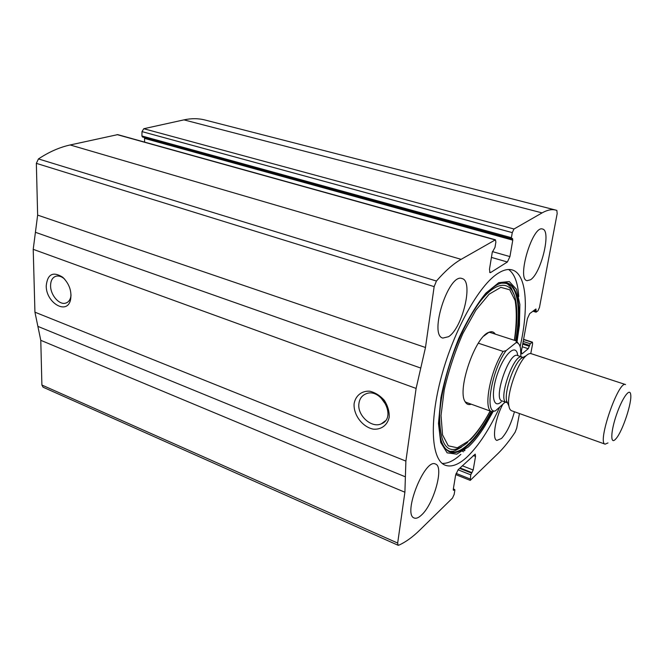<?xml version="1.0" encoding="UTF-8"?>
<svg xmlns="http://www.w3.org/2000/svg" width="664" height="664" viewBox="0 0 664 664"><rect width="100%" height="100%" fill="white"/><g stroke="black" fill="none" stroke-linecap="round" stroke-linejoin="round"><path stroke-width="1" d="M530.777 353.572L532.611 343.844L532.428 342.159L530.27 343.753L528.262 348.708L522.286 353.655L521.672 353.862L521.381 351.322L527.407 318.604L529.689 313.632L535.948 308.992L536.205 312.121L537.981 310.752L539.458 307.515L557.171 213.601L556.847 210.422L555.751 210.081C551.801 209.044 547.244 209.982 542.073 212.895L513.994 229.005L512.276 232.624L511.404 237.704L511.579 238.832L512.508 238.467L512.766 240.144L509.935 256.594L507.379 261.998L490.696 272.497L490.032 272.647L489.468 269.335L492.265 252.32L495.004 247.348L495.867 242.119L495.46 239.795L461.106 259.35C453.371 263.774 445.146 271.003 436.439 281.038L434.148 286.632L425.483 347.496L416.104 388.423L405.887 461.09L404.899 492.223L397.67 543.061L398.101 545.26L398.69 545.227C405.563 542.197 412.668 537.085 420.005 529.889L452.499 498.075L454.151 494.448L454.848 490.248L454.74 489.517L453.296 489.194L455.595 475.216L458.102 469.747L475.208 454.134L475.532 456.392L473.183 470.021L470.751 474.826L470.245 480.379L498.249 453.28C503.818 447.785 509.437 440.788 515.098 432.272L516.716 428.139L519.464 413.547M495.46 239.795L117.711 134.626L70.152 144.968C59.569 147.292 49.003 151.948 38.446 158.928L36.346 163.352L37.64 215.111L33.217 249.332L34.935 312.18L40.778 340.317L41.898 385.029L43.077 387.203L398.101 545.26M555.751 210.081L205.126 120.035C198.478 118.308 191.415 118.258 183.936 119.869L143.773 128.725L141.996 131.613L141.922 135.979L142.478 137.016L511.579 238.832M46.223 285.819C47.509 274.066 53.004 271.202 62.715 277.237C69.421 283.885 72.011 291.471 70.5 299.995C66.998 315.325 45.941 302.767 46.223 285.819M354.119 403.621C355.564 395.636 361.689 390.698 369.732 391.196C375.21 392.548 380.074 395.595 384.323 400.334C387.734 405.737 389.37 411.315 389.228 417.058C387.602 425.109 381.277 429.84 373.276 429.143C362.403 427.01 353.256 414.792 354.119 403.621M520.119 346.641C528.967 307.805 526.726 274.066 512.251 269.957C508.234 268.771 503.528 269.866 498.141 273.261C479.308 284.856 454.002 329.742 441.46 376.372C428.803 423.026 431.534 460.268 445.245 465.223C451.495 467.456 458.816 464.659 467.224 456.84C478.686 445.768 489.534 429.151 499.76 406.99M514.434 411.746C511.172 423.765 506.864 432.671 501.503 438.481L496.896 440.406C491.875 439.311 495.236 418.229 502.847 404.235M421.507 515.04C418.602 517.795 416.162 518.775 414.203 518.003C402.301 514.575 424.836 457.762 435.493 464.045C444.282 466.46 433.874 504.042 421.507 515.04M530.47 279.793L527.05 280.681C516.418 279.253 532.677 224.822 542.554 229.047C551.568 230.408 541.16 273.427 530.47 279.793M448.54 336.698L442.855 338.076C428.537 335.262 448.756 272.547 462.094 278.573C473.789 280.947 462.584 328.124 448.54 336.698M453.296 489.21L453.462 490.314L454.417 489.65M144.594 142.113L144.528 137.581M358.925 403.496C359.564 398.848 361.83 395.669 365.706 393.951C381.028 386.788 397.338 417.756 381.435 423.773C371.674 428.67 357.016 415.357 358.925 403.496M386.664 405.754L380.538 397.288M71.048 294.957L70.633 297.505C69.737 300.593 68.035 302.477 65.528 303.157C59.154 305.091 50.505 295.023 50.58 285.827C50.638 280.482 52.531 277.253 56.257 276.149C58.839 275.635 61.495 276.506 64.217 278.755L64.732 279.212M460.849 454.367C454.018 460.642 447.81 463.655 442.216 463.414M508.632 269.501C514.534 273.834 517.912 282.847 518.758 296.534M461.256 447.204L455.512 450.433M511.131 287.836L513.737 293.986M471.299 404.202C468.535 405.164 466.418 404.235 464.941 401.421C457.131 389.378 475.092 337.03 488.621 332.407C491.493 331.12 493.726 331.693 495.302 334.133M466.336 402.417L465.082 401.695M488.853 332.299L490.48 332.573M505.246 402.085L495.402 410.892C484.214 414.087 491.725 369.898 506.109 350.617L516.185 342.574C518.376 342.773 519.837 344.707 520.551 348.376L520.883 356.626M516.185 342.574L516.31 340.931L519.256 344.657M495.402 410.892L491.85 411.63C482.96 410.086 489.999 371.11 503.129 351.405L506.109 350.617M503.129 351.405L478.337 343.205M516.31 340.931L490.04 332.432M483.882 336.017L488.92 332.299M616.184 438.464L615.188 439.551C610.233 444.498 610.78 431.21 616.491 414.709C622.118 398.184 629.821 387.411 630.675 394.399C632.236 402.085 622.707 431.002 616.184 438.464M607.975 442.938L605.12 444.158C596.836 443.145 618.45 380.157 625.563 384.564L531.167 353.671C529.806 353.231 528.137 353.912 526.17 355.705C517.281 363.108 506.458 394.657 508.906 406.019C509.354 408.659 510.251 410.227 511.587 410.734L605.12 444.158M461.106 259.35L70.152 144.968M495.054 239.878L117.096 134.609M542.073 212.895L183.936 119.869M513.994 229.005L143.773 128.725M436.439 281.038L38.446 158.928M434.148 286.632L36.346 163.352M425.483 347.496L37.64 215.111M420.768 368.063L35.416 232.292M416.104 388.423L33.217 249.332M405.887 461.09L34.935 312.18M405.389 476.827L37.881 326.381M404.899 492.223L40.778 340.317M397.67 543.061L41.898 385.029M453.944 490.107L453.255 489.824M464.568 450.707L463.953 450.474M475.532 456.392L473.266 455.512M463.538 451.769L462.584 451.395M460.65 450.649L459.861 450.35M473.183 470.021L462.343 465.763M471.988 472.644L460.036 467.929M471.548 473.075L459.588 468.361M470.751 474.826L458.044 469.805M470.046 478.943L456.068 473.382M532.047 342.292L523.547 339.553M530.27 343.753L523.199 341.47M529.532 345.371L522.875 343.222M529.366 346.276L522.709 344.118M528.262 348.708L522.219 346.741M522.286 353.655L521.315 353.339M536.097 310.345L534.603 309.889M535.923 311.275L533.682 310.594M490.696 272.497L489.559 272.165M507.379 261.998L491.426 257.408M509.935 256.594L492.422 251.614M512.766 240.144L144.669 138.436M511.404 237.704L141.922 135.979M512.276 232.624L141.996 131.613M484.844 426.122L493.061 411.63L484.844 426.122C479.333 434.887 473.83 441.817 468.336 446.905L456.724 454.159L447.121 452.831L440.713 442.423L438.464 423.449L440.913 397.703C444.897 377.999 450.856 358.228 458.774 338.399C467.456 319.766 476.495 304.676 485.882 293.123L498.772 282.64L509.28 281.544L516.467 289.288L519.879 304.51L519.422 325.352L517.082 341.354M491.916 411.655C484.222 426.421 476.329 437.584 468.236 445.137C455.936 456.11 447.104 455.114 441.726 442.166C436.348 427.018 439.908 392.548 451.744 358.195C463.497 323.808 481.823 294.476 495.336 285.918C515.588 272.663 523.821 301.074 516.16 340.889M491.36 411.456C483.707 426.097 475.864 437.161 467.829 444.656C457.546 453.919 449.528 454.583 443.776 446.648M499.577 283.711C516.443 277.527 522.402 304.66 515.596 340.707M467.639 442.431C448.681 457.903 439.336 448.026 439.609 412.809M475.548 307.888C496.099 277.278 514.044 279.087 516.393 305.457C517.464 315.334 516.824 326.962 514.492 340.341M490.148 411.016C483.068 424.254 475.856 434.273 468.51 441.079L457.347 447.777L448.291 445.834L442.539 434.837L441.037 415.523L444.216 389.934C448.64 370.678 454.881 351.837 462.916 333.403L475.93 310.08L489.119 294.202L500.822 287.354L509.761 289.786L515.148 300.584C516.874 311.399 516.609 324.638 514.368 340.308M501.279 401.828C492.846 409.738 490.472 393.171 497.776 372.952C504.897 352.65 516.567 343.031 517.704 355.58M508.167 404.351L506.557 400.732C504.474 391.104 513.529 364.719 521.066 358.444L524.494 356.601M507.387 402.608L506.4 402.492C497.419 400.724 513.87 352.8 522.004 357L521.066 358.444L526.17 355.705M522.128 357.041L522.825 357.498M508.906 406.019L506.557 400.732L506.4 402.492L501.926 400.907C492.846 399.097 509.255 351.281 517.497 355.514L522.004 357M454.74 489.517L453.338 488.945M465.024 450.217L464.559 450.034M470.245 480.379L455.72 474.594M532.428 342.159L523.589 339.312M536.022 312.171L532.877 311.208M381.435 423.773L385.269 420.868M64.217 278.755L62.715 277.237M70.633 297.505L70.5 299.995M65.528 303.157L66.948 302.618M519.422 325.352L517.09 341.362M513.894 294.384L509.977 286.25C507.653 284.549 508.574 282.98 501.469 283.171M444.98 448.283C448.001 450.773 450.117 451.769 451.321 451.254C452.881 451.727 456.309 450.308 461.613 446.996M490.273 411.058C483.865 423.134 477.2 432.745 470.261 439.9M491.85 411.63L466.294 402.401"/></g></svg>

